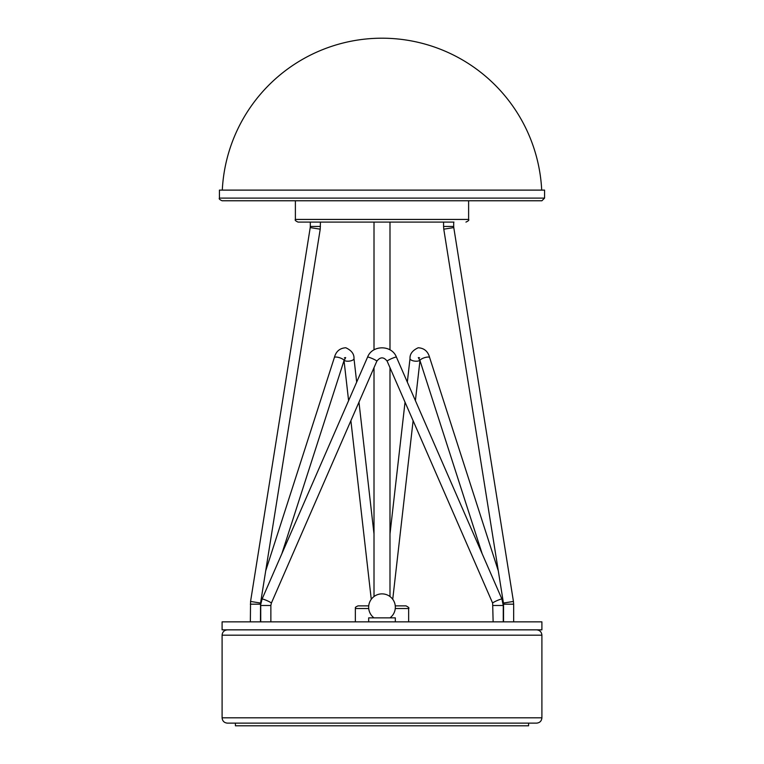 <?xml version="1.0" encoding="UTF-8"?>
<svg xmlns="http://www.w3.org/2000/svg" width="764" height="764" viewBox="0 0 764 764"><rect width="100%" height="100%" fill="white"/><g stroke="black" fill="none" stroke-linecap="round" stroke-linejoin="round"><path stroke-width="1.15" d="M536.576 723.136L227.424 723.136C224.186 722.82 222.41 721.044 222.095 717.807L541.905 717.807C541.59 721.044 539.814 722.82 536.576 723.136M382 629.851L222.095 629.851L222.095 621.858L541.905 621.858L541.905 629.851L382 629.851M235.417 723.136L235.417 725.8L528.583 725.8L528.583 723.136M493.133 621.858L492.646 603.13L387.138 361.152C383.709 356.788 380.291 356.788 376.862 361.152A5.061 0.554 -156.4 0 0 376.862 361.133L271.354 603.13L270.867 605.499L260.734 605.499L260.734 621.858M270.867 605.499L270.867 621.858M376.862 361.133A5.061 0.554 -156.4 0 0 372.326 358.574A5.061 0.554 -156.4 0 0 367.579 357.103L262.071 599.091L260.467 605.499M492.646 603.13A5.061 0.554 -23.6 0 1 496.495 600.857A5.061 0.554 -23.6 0 1 501.738 599.024A5.061 0.554 -23.6 0 1 501.929 599.091L396.421 357.103C391.798 344.755 372.202 344.755 367.579 357.103M503.266 621.858L503.266 605.499L501.929 599.091M395.255 605.871L405.99 605.871C408.549 607.151 409.447 608.039 408.654 608.536L395.255 608.536M368.745 605.871L358.01 605.871L368.745 605.871M443.301 222.095L389.993 222.095L389.993 349.864M389.993 367.704L389.993 596.541M453.959 222.095L374.007 222.095L374.007 349.864M374.007 367.704L374.007 596.541M468.618 200.77L468.618 219.43L295.382 219.43L295.382 200.77L382 200.77M382 222.095L298.046 222.095C295.592 220.968 294.703 220.08 295.382 219.43M250.344 621.858L250.563 601.449L260.562 603.044L320.221 229.181L320.431 222.095M250.563 601.449L310.222 227.586L320.221 229.181M260.467 621.858L260.562 603.044M302.047 200.77L222.095 200.77C219.64 199.643 218.752 198.755 219.43 198.105L544.57 198.105L541.905 200.77L302.047 200.77M219.43 198.105L219.43 190.112L544.57 190.112L544.57 198.105M395.322 621.858L395.322 617.866L368.678 617.866L368.678 621.858M541.905 717.807L541.905 635.19L222.095 635.19C222.41 631.952 224.186 630.176 227.424 629.851M271.354 603.13A5.061 0.554 -156.4 0 0 267.505 600.857A5.061 0.554 -156.4 0 0 262.262 599.024A5.061 0.554 -156.4 0 0 262.071 599.091M387.138 361.152A5.061 0.554 -23.6 0 1 387.138 361.133A5.061 0.554 -23.6 0 1 391.674 358.574A5.061 0.554 -23.6 0 1 396.421 357.103M493.133 605.499L503.533 605.499M344.163 360.207A5.061 2.015 173.5 0 0 346.426 361.133A5.061 2.015 173.5 0 0 346.636 361.152A5.061 2.015 173.5 0 0 351.669 360.579A5.061 2.015 173.5 0 0 353.99 358.555C354.219 353.971 351.478 350.38 345.786 347.763C339.789 348.136 335.979 351.411 334.355 357.581A5.061 1.461 17.8 0 1 336.857 357.103A5.061 1.461 17.8 0 1 337.058 357.132A5.061 1.461 17.8 0 1 341.928 358.679A5.061 1.461 17.8 0 1 344.001 360.684L345.672 357.59L344.402 357.791M261.116 599.53A5.061 1.461 17.8 0 1 261.804 599.74M407.327 382.105L410.01 358.555C409.781 353.971 412.522 350.38 418.214 347.763C424.211 348.136 428.021 351.411 429.645 357.581A5.061 1.461 162.2 0 0 427.143 357.103A5.061 1.461 162.2 0 0 426.942 357.132A5.061 1.461 162.2 0 0 422.072 358.679A5.061 1.461 162.2 0 0 419.999 360.684L482.141 553.709M410.01 358.555A5.061 2.015 6.5 0 0 412.331 360.579A5.061 2.015 6.5 0 0 417.364 361.152A5.061 2.015 6.5 0 0 417.574 361.133A5.061 2.015 6.5 0 0 419.837 360.207M502.884 599.53A5.061 1.461 162.2 0 0 502.196 599.74M368.745 608.536L355.346 608.536L355.346 621.858M310.222 227.586L310.308 226.45L320.431 226.45M250.344 604.181L260.467 604.181M453.014 226.45L453.692 226.45L453.778 227.586L443.779 229.181L443.569 226.45L453.014 226.45M513.437 601.449L503.438 603.044L503.533 604.181L513.656 604.181L513.437 601.449L453.778 227.586M541.905 635.19C541.59 631.952 539.814 630.176 536.576 629.851M222.095 717.807L222.095 635.19M344.029 360.589L348.594 400.632M350.886 420.716L371.266 599.31M265.7 570.861L334.355 357.581M353.99 358.555L356.673 382.105M358.965 402.189L374.007 533.998M281.859 553.709L344.001 360.684M429.645 357.581L498.3 570.861M392.734 599.31L413.114 420.716M415.406 400.632L419.971 360.589M419.598 357.791L418.328 357.59L419.999 360.684M389.993 533.998L405.035 402.189M408.654 608.536L408.654 621.858M355.346 608.536C356.291 607.6 353.474 607.991 358.01 605.871M468.618 219.43C469.287 220.089 468.399 220.977 465.954 222.095M310.308 226.45L310.308 222.095M443.569 226.45L443.569 222.095M513.656 621.858L513.656 604.181M453.692 226.45L453.692 222.095M503.438 603.044L443.779 229.181M503.533 621.858L503.533 604.181M541.705 190.112A159.905 159.905 0 0 0 382 38.2A159.905 159.905 0 0 0 222.295 190.112M389.993 617.866A13.322 13.322 0 0 0 382 593.876A13.322 13.322 0 0 0 374.007 617.866"/></g></svg>
